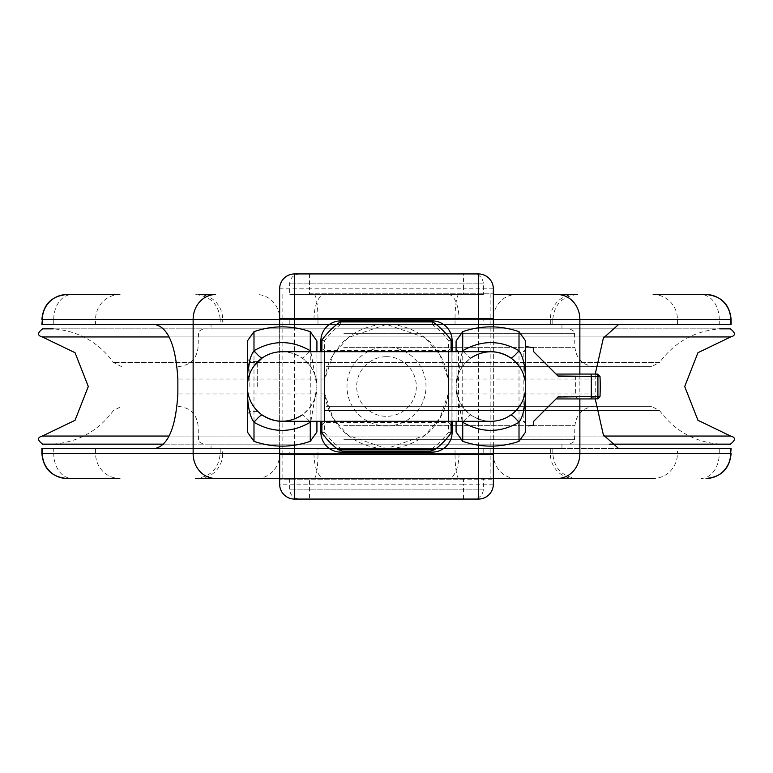 <?xml version="1.0" encoding="UTF-8"?>
<svg xmlns="http://www.w3.org/2000/svg" width="773" height="773" viewBox="0 0 773 773"><rect width="100%" height="100%" fill="white"/><g stroke="black" fill="none" stroke-linecap="round" stroke-linejoin="round"><path stroke-width="0.58" stroke-dasharray="3.87 2.9" d="M533.689 421.295L533.689 425.169L533.689 421.295L558.531 396.443L575.363 396.443L558.531 396.443L556.048 398.926L558.531 396.443L556.048 398.926L557.98 396.993L591.306 397.032A2.483 0.831 -90 0 1 590.495 398.926L556.048 398.926L577.846 398.926L556.048 398.926L533.689 421.295L533.689 425.169L528.5 425.913M600.012 376.461L557.98 376.007L556.048 374.074L577.846 374.074L556.048 374.074L558.531 376.557L575.363 376.557L558.531 376.557L556.048 374.074L557.98 376.007L556.048 374.074L590.495 374.074A2.483 0.831 90 0 1 591.306 375.968L591.306 397.032M533.689 351.705L558.531 376.557L533.689 351.705L533.689 347.831L533.689 351.705L533.689 347.831L525.659 346.517L525.659 426.483L525.659 350.923C522.345 352.005 522.345 352.005 525.659 350.923C522.345 352.005 522.345 352.005 525.659 350.923L525.659 346.517M525.659 426.483L525.659 422.077C522.345 420.995 522.345 420.995 525.659 422.077C522.345 420.995 522.345 420.995 525.659 422.077L525.659 426.483M456.08 349.222L456.08 386.5L456.08 349.222L458.563 351.705L316.92 351.705L316.92 421.295L316.92 386.5L316.92 421.295L458.563 421.295L458.563 351.705L458.563 421.295L456.08 423.778L456.08 386.5L456.08 423.778M257.283 386.5L257.283 361.387L257.283 386.5M556.048 398.926L557.98 396.993M595.693 396.868L597.915 396.539A2.483 2.464 -90 0 1 595.452 398.926L590.495 398.926M597.529 374.074L595.452 374.074A2.483 2.464 90 0 1 597.915 376.461L597.915 396.539L600.012 396.539M525.659 422.077L525.659 423.778L525.659 422.077M525.659 350.923L525.659 349.222L525.659 350.923M249.824 386.5L249.824 361.387L249.824 386.5M262.289 415.082C252.085 406.791 247.099 397.264 247.341 386.5L247.341 386.616M247.341 431.962L247.341 341.038M316.92 431.962L316.92 341.038M525.659 431.962L525.659 341.038M456.08 351.705L456.08 421.295M456.08 431.962L456.08 341.038M510.711 357.918C520.934 366.218 525.92 375.746 525.659 386.5C525.891 397.254 520.905 406.782 510.711 415.082C497.454 423.304 484.227 423.304 471.028 415.082A34.795 3.797 -55.2 0 0 463.568 421.295M463.568 351.705A34.795 3.797 -124.8 0 0 471.028 357.918C460.834 366.218 455.848 375.746 456.08 386.5L462.128 421.295M462.128 351.705L456.08 386.5C455.819 397.254 460.805 406.782 471.028 415.082M309.432 421.295A34.795 3.797 55.2 0 0 301.972 415.082C312.195 406.782 317.181 397.254 316.92 386.5L310.872 351.705M310.872 421.295L316.92 386.5C317.162 375.736 312.176 366.209 301.972 357.918A34.795 3.797 -55.2 0 0 309.432 351.705M247.341 386.075L247.457 383.659M248.239 378.654L248.404 377.968M249.969 373.233L253.988 366.035M262.289 357.918C275.478 349.696 288.706 349.696 301.972 357.918M490.874 351.705A34.795 34.795 0 0 0 456.08 386.5A34.795 34.795 0 0 0 490.874 421.295A34.795 34.795 0 0 1 456.08 386.5A34.795 34.795 0 0 1 490.874 351.705M282.126 351.705A34.795 34.795 0 0 1 316.92 386.5A34.795 34.795 0 0 1 282.126 421.295M618.729 448.63L386.5 448.63L424.725 435.47L439.837 418.348L448.176 393.959A62.13 62.13 0 0 0 448.176 379.041L439.837 354.652L424.725 337.53L386.5 324.37L348.275 337.53L333.163 354.652L324.824 379.041A62.13 62.13 0 0 0 324.824 393.959L333.163 418.348L348.275 435.47L386.5 448.63A62.13 62.13 0 0 0 448.63 386.5A62.13 62.13 0 0 0 386.5 324.37A62.13 62.13 0 0 0 324.37 386.5A62.13 62.13 0 0 0 386.5 448.63L154.271 448.63M483.415 478.448L289.585 478.448L483.415 478.448L483.415 489.135C482.825 495.164 479.511 498.479 473.472 499.068L299.528 499.068L473.472 499.068M473.472 273.932L299.528 273.932L473.472 273.932C479.511 274.521 482.825 277.836 483.415 283.865L483.415 294.552L289.585 294.552L483.415 294.552M483.183 448.63L483.183 453.596L289.817 453.596L289.817 448.63L211.058 448.63L561.942 448.63L289.817 448.63M211.058 444.156L561.942 444.156L211.058 444.156L211.058 448.63M289.817 324.37L289.817 319.404L483.183 319.404L483.183 324.37L561.942 324.37L211.058 324.37L483.183 324.37M211.058 328.844L561.942 328.844L211.058 328.844L211.058 324.37M552.792 324.37L552.792 319.404L220.208 319.404C218.74 304.311 210.449 296.03 195.356 294.552L198.748 294.552A24.852 23.915 90 0 1 222.672 319.404L220.208 319.404L220.208 324.37M220.208 448.63L220.208 453.596C218.74 468.689 210.449 476.97 195.356 478.448L198.748 478.448A24.852 23.915 -90 0 0 222.672 453.596L279.787 453.596A24.852 23.035 90 0 1 256.762 478.448L516.238 478.448A24.852 23.035 90 0 1 493.213 453.596L220.208 453.596L222.672 453.596L222.672 448.63M731.113 324.37L41.887 324.37M618.729 324.37L154.271 324.37M493.358 294.552L516.238 294.552A24.852 23.035 -90 0 0 493.213 319.404L317.974 319.404A24.852 3.942 90 0 0 314.041 294.552M72.005 294.552L119.825 294.552A24.852 24.243 90 0 0 95.581 319.404L53.743 319.404A24.852 18.262 90 0 1 72.005 294.552M677.419 324.37L677.419 319.404A24.852 24.243 90 0 0 653.175 294.552L700.995 294.552A24.852 18.262 -90 0 1 719.257 319.404L95.581 319.404L95.581 324.37M215.561 294.552L195.356 294.552M550.328 324.37L550.328 319.404A24.852 23.915 -90 0 1 574.252 294.552L577.644 294.552C562.551 296.03 554.26 304.311 552.792 319.404L493.213 319.404L493.213 324.37M320.892 432.223A19.876 19.876 0 0 0 340.777 452.108L432.223 452.108A19.876 19.876 0 0 0 452.108 432.223L452.108 340.777A19.876 19.876 0 0 0 432.223 320.892L340.777 320.892A19.876 19.876 0 0 0 320.892 340.777L320.892 432.223M320.892 421.295L320.892 351.705M452.108 351.705L452.108 421.295M279.642 326.892L279.642 446.108M279.642 454.34L279.642 318.66L493.358 318.66L493.358 454.34L279.642 454.34L279.642 484.159A14.909 14.909 0 0 0 294.552 499.068L478.448 499.068M279.642 318.66L279.642 288.841A14.909 14.909 0 0 1 294.552 273.932L478.448 273.932M493.358 446.108L493.358 326.892M294.552 499.068A14.909 14.909 0 0 1 279.642 484.159L463.539 484.159L463.539 479.192L493.358 479.192L279.642 479.192L309.461 479.192L309.461 499.068M463.539 479.192L309.461 479.192M309.461 293.808L493.358 293.808L309.461 293.808L309.461 288.841L279.642 288.841A14.909 14.909 0 0 1 294.552 273.932M493.358 453.596L282.841 453.596L282.841 319.404L493.358 319.404M490.159 478.448L279.642 478.448L490.159 478.448L490.159 294.552M386.5 426.01A39.51 39.51 0 0 1 346.99 386.5A39.51 39.51 0 0 1 386.5 346.99A39.51 39.51 0 0 1 426.01 386.5A39.51 39.51 0 0 1 386.5 426.01M342.632 451.113L338.149 449.635L340.951 448.63L432.049 448.63L434.851 449.635L430.368 451.113L342.632 451.113L340.951 448.63A77.039 77.039 0 0 1 324.37 432.049L324.37 340.951A77.039 77.039 0 0 1 340.951 324.37L432.049 324.37A77.039 77.039 0 0 1 448.63 340.951L448.63 432.049A77.039 77.039 0 0 1 432.049 448.63L430.368 451.113M448.63 432.049A942.915 666.741 -90 0 0 451.113 432.861A79.522 79.522 0 0 1 434.851 449.635M448.63 340.951A942.915 666.741 90 0 1 451.113 340.139L451.113 432.861M432.049 324.37A942.915 666.741 180 0 0 432.861 321.887A79.522 79.522 0 0 1 451.113 340.139M340.951 324.37A942.915 666.741 -0 0 1 340.139 321.887L432.861 321.887M324.37 340.951A942.915 666.741 90 0 0 321.887 340.139A79.522 79.522 0 0 1 340.139 321.887M324.37 432.049A942.915 666.741 -90 0 1 321.887 432.861L321.887 340.139M338.149 449.635A79.522 79.522 0 0 1 321.887 432.861M321.887 351.705L321.887 421.295M451.113 421.295L451.113 351.705M451.113 347.985L451.113 425.015L451.113 347.985L448.63 350.469L448.63 422.531L448.63 350.469L324.37 350.469L324.37 422.531L324.37 350.469L321.887 347.985L321.887 425.015L321.887 347.985M41.887 448.63L95.581 448.63L95.581 453.596A24.852 24.243 90 0 0 119.825 478.448L72.005 478.448A24.852 18.262 90 0 1 53.743 453.596L677.419 453.596A24.852 24.243 -90 0 1 653.175 478.448M279.642 478.448L493.358 478.448M95.581 448.63L731.113 448.63M595.249 398.926L595.249 374.074M344.971 328.844L569.546 328.844L344.971 328.844M344.971 444.156L569.546 444.156L344.971 444.156M339.241 406.376L594.785 406.376L339.241 406.376M326.38 406.376L651.475 406.376L326.38 406.376M310.891 444.156L719.76 444.156L310.891 444.156M609.655 444.156L163.345 444.156M42.65 444.156L730.35 444.156M339.241 366.624L594.785 366.624L339.241 366.624M326.38 366.624L651.475 366.624L326.38 366.624M310.891 328.844L609.655 328.844L310.891 328.844M121.525 366.624L113.399 362.411C98.432 342.101 78.373 330.921 53.24 328.844L719.76 328.844C694.627 330.921 674.568 342.101 659.601 362.411L113.399 362.411L659.601 362.411L651.475 366.624M42.65 328.844L730.35 328.844M462.727 441.344L462.727 331.656M253.988 441.344L253.988 331.656M310.273 441.344L310.273 331.656M519.012 441.344L519.012 331.656M483.415 489.135L289.585 489.135L483.415 489.135M483.415 283.865L289.585 283.865L483.415 283.865M294.552 445.229L294.552 327.771M309.461 273.932L309.461 288.841L463.539 288.841L463.539 273.932M493.358 484.159L463.539 484.159L463.539 499.068M493.358 288.841L463.539 288.841L463.539 293.808M478.448 327.771L478.448 445.229M386.5 356.682A29.818 29.818 0 0 1 412.328 401.409A29.818 29.818 0 0 1 360.672 401.409A29.818 29.818 0 0 1 386.5 356.682M700.995 478.448A24.852 18.262 -90 0 0 719.257 453.596L677.419 453.596L677.419 448.63M731.113 319.404L719.257 319.404L719.257 324.37M282.841 294.552L282.841 319.404L279.642 319.404M53.743 324.37L53.743 319.404L41.887 319.404M41.887 453.596L53.743 453.596L53.743 448.63M719.257 448.63L719.257 453.596L731.113 453.596M282.841 478.448L282.841 453.596L279.642 453.596M579.866 398.926L579.866 374.074M550.328 448.63L550.328 453.596A24.852 23.915 -90 0 0 574.252 478.448M458.959 478.448A24.852 3.942 90 0 1 455.026 453.596L493.213 453.596L493.213 448.63M459.027 453.596A24.852 10.667 90 0 1 448.359 478.448M314.041 478.448A24.852 3.942 90 0 0 317.974 453.596L455.026 453.596L455.026 448.63M313.973 453.596A24.852 10.667 90 0 0 324.641 478.448M279.787 448.63L279.787 453.596L317.974 453.596L317.974 448.63M458.959 294.552A24.852 3.942 -90 0 0 455.026 319.404L455.026 324.37M317.974 324.37L317.974 319.404L279.787 319.404A24.852 23.035 90 0 0 256.762 294.552M279.787 324.37L279.787 319.404L222.672 319.404L222.672 324.37M448.359 294.552A24.852 10.667 90 0 1 459.027 319.404M313.973 319.404A24.852 10.667 -90 0 1 324.641 294.552M595.142 393.959L448.176 393.959M324.824 393.959L177.858 393.959M324.824 379.041L177.858 379.041M595.142 379.041L448.176 379.041M343.85 333.665L574.513 333.665L343.85 333.665M343.753 347.328L574.919 347.328L343.753 347.328M343.85 439.335L574.513 439.335L343.85 439.335M343.753 425.672L574.919 425.672L343.753 425.672M324.544 410.589L659.601 410.589L324.544 410.589M603.945 336.941L169.055 336.941M42.341 336.941L730.659 336.941M603.945 436.059L169.055 436.059M83.658 436.059L689.342 436.059M577.846 398.926L575.363 396.443L575.363 376.557L577.846 374.074M525.659 423.778L523.176 421.295L523.176 351.705L525.659 349.222M257.283 361.387L249.824 361.387L247.341 358.904M257.283 411.613L249.824 411.613L247.341 414.096M289.585 478.448L289.585 489.135C290.175 495.164 293.489 498.479 299.528 499.068M299.528 273.932C293.489 274.521 290.175 277.836 289.585 283.865L289.585 294.552M561.942 444.156L561.942 448.63M561.942 324.37L561.942 328.844M451.113 425.015L448.63 422.531L324.37 422.531L321.887 425.015M552.792 448.63L552.792 453.596C554.26 468.689 562.551 476.97 577.644 478.448M594.785 366.624C582.987 365.523 576.358 359.097 574.919 347.328L574.513 333.665C575.73 332.525 574.078 330.912 569.546 328.844M178.215 366.624C190.013 365.523 196.642 359.097 198.081 347.328L198.487 333.665C197.27 332.525 198.922 330.912 203.454 328.844M178.215 406.376C190.013 407.477 196.642 413.903 198.081 425.672L198.487 439.335C197.27 440.475 198.922 442.088 203.454 444.156M594.785 406.376C582.987 407.477 576.358 413.903 574.919 425.672L574.513 439.335C575.73 440.475 574.078 442.088 569.546 444.156M53.24 444.156C78.373 442.079 98.432 430.899 113.399 410.589L121.525 406.376M719.76 444.156C694.618 442.079 674.568 430.899 659.601 410.589L651.475 406.376"/><path stroke-width="1.16" d="M528.5 425.913L533.689 425.169L533.689 421.295L556.048 398.926L595.452 398.926A2.483 2.464 90 0 0 597.915 396.539L557.98 396.993L533.689 421.295M533.689 351.705L557.98 376.007L600.012 376.461L597.529 374.074L556.048 374.074L533.689 351.705L533.689 347.831L525.659 346.517M558.531 396.443L556.048 398.926M590.495 398.926A2.483 0.831 90 0 0 591.306 397.032L595.693 396.868M597.529 398.926L600.012 396.539L597.915 396.539L597.915 376.461A2.483 2.464 90 0 0 595.452 374.074L590.495 374.074A2.483 0.831 90 0 1 591.306 375.968L591.306 397.032M247.341 386.616L247.341 431.962L253.988 441.344C272.743 447.731 291.508 447.731 310.273 441.344L316.92 431.962L316.92 421.295M253.988 366.035L262.289 357.918A34.795 3.797 55.2 0 1 253.988 350.739L253.988 331.656L247.341 341.038L247.341 386.519C247.234 404.26 249.447 416.183 253.988 422.261C272.801 433.083 291.566 433.083 310.273 422.261A34.795 3.797 55.2 0 0 309.432 421.295M253.988 331.656C272.743 325.269 291.508 325.269 310.273 331.656L316.92 341.038L316.92 351.705M519.012 331.656L519.012 350.739C500.199 339.917 481.434 339.917 462.727 350.739L462.727 331.656C481.492 325.269 500.257 325.269 519.012 331.656L525.659 341.038L525.659 431.962L519.012 441.344L519.012 422.261C523.553 416.174 525.766 404.26 525.659 386.5C525.775 368.74 523.563 356.826 519.012 350.739A34.795 3.797 -55.2 0 1 510.711 357.918C497.445 349.696 484.217 349.696 471.028 357.918M456.08 421.295L456.08 431.962L462.727 441.344C481.492 447.731 500.257 447.731 519.012 441.344M462.727 331.656L456.08 341.038L456.08 351.705M510.711 415.082A34.795 3.797 -124.8 0 1 519.012 422.261C500.208 433.083 481.444 433.083 462.727 422.261L462.727 441.344M462.128 351.705L462.727 350.739A34.795 3.797 -124.8 0 0 463.568 351.705M463.568 421.295A34.795 3.797 -55.2 0 0 462.727 422.261L462.128 421.295M301.972 415.082C288.783 423.304 275.555 423.304 262.289 415.082A34.795 3.797 -55.2 0 0 253.988 422.261L253.988 441.344M247.35 387.234L247.341 386.075M310.273 441.344L310.273 422.261L310.872 421.295M310.872 351.705L310.273 350.739C291.46 339.917 272.695 339.917 253.988 350.739C249.437 356.826 247.225 368.74 247.341 386.5A34.795 34.795 0 0 1 282.126 351.705L490.874 351.705A34.795 34.795 0 0 1 525.659 386.5A34.795 34.795 0 0 0 490.874 351.705M247.457 383.659L248.239 378.654M248.404 377.968L249.969 373.233M310.273 331.656L310.273 350.739A34.795 3.797 -55.2 0 1 309.432 351.705M490.874 421.295A34.795 34.795 0 0 0 525.659 386.5A34.795 34.795 0 0 1 490.874 421.295L282.126 421.295A34.795 34.795 0 0 1 247.341 386.5L247.341 386.539M595.249 374.074L603.355 338.101L618.729 324.37L731.113 324.37L731.113 319.404C729.635 304.311 721.354 296.03 706.261 294.552L653.175 294.552M119.825 294.552L66.951 294.552A24.852 24.581 90 0 0 42.37 319.404L41.887 324.37L154.271 324.37C167.905 326.728 175.761 344.951 177.858 379.041L177.858 393.959C175.761 428.049 167.905 446.272 154.271 448.63L41.887 448.63L41.887 453.596C43.365 468.689 51.646 476.97 66.739 478.448L119.825 478.448M66.951 294.552L72.005 294.552M700.995 294.552L706.261 294.552M198.748 294.552L215.561 294.552A24.852 22.427 90 0 0 193.134 319.404L279.642 319.404M577.644 294.552L493.358 294.552M516.238 294.552L574.252 294.552M320.892 421.295L320.892 432.223A19.876 19.876 0 0 0 340.777 452.108L432.223 452.108A19.876 19.876 0 0 0 452.108 432.223L452.108 421.295M452.108 351.705L452.108 340.777A19.876 19.876 0 0 0 432.223 320.892L340.777 320.892A19.876 19.876 0 0 0 320.892 340.777L320.892 351.705M493.358 326.892L493.358 288.841A14.909 14.909 0 0 0 478.448 273.932L294.552 273.932A14.909 14.909 0 0 0 279.642 288.841L279.642 326.892M279.642 446.108L279.642 484.159A14.909 14.909 0 0 0 294.552 499.068L478.448 499.068A14.909 14.909 0 0 0 493.358 484.159A14.909 14.909 0 0 1 478.448 499.068A14.909 14.909 0 0 0 493.358 484.159L493.358 446.108M493.358 288.841A14.909 14.909 0 0 0 478.448 273.932A14.909 14.909 0 0 1 493.358 288.841L493.358 318.66L478.448 318.66L478.448 327.771M478.448 445.229L478.448 454.34L493.358 454.34L493.358 484.159M434.851 449.635L430.368 451.113L342.632 451.113L338.149 449.635L434.851 449.635A79.522 79.522 0 0 0 451.113 432.861L451.113 421.295M321.887 432.861A79.522 79.522 0 0 0 338.149 449.635A79.522 79.522 0 0 1 321.887 432.861L321.887 421.295M451.113 351.705L451.113 340.139A79.522 79.522 0 0 0 432.861 321.887L340.139 321.887A79.522 79.522 0 0 0 321.887 340.139L321.887 351.705M653.175 478.448L493.358 478.448L653.175 478.448M72.005 478.448L66.739 478.448M493.358 478.448L516.238 478.448M195.356 478.448L279.642 478.448M256.762 478.448L198.748 478.448M706.049 478.448A24.852 24.581 90 0 0 730.63 453.596L731.113 448.63L618.729 448.63L603.355 434.899L595.249 398.926M163.345 444.156L42.65 444.156C37.307 440.108 37.201 437.412 42.341 436.059L83.658 436.059M689.342 436.059L730.659 436.059C735.799 437.412 735.693 440.108 730.35 444.156L609.655 444.156M169.055 336.941L42.341 336.941C37.201 335.588 37.307 332.892 42.65 328.844L53.24 328.844M719.76 328.844L730.35 328.844C735.693 332.892 735.799 335.588 730.659 336.941L603.945 336.941M279.642 454.34L294.552 454.34L294.552 445.229M294.552 327.771L294.552 318.66L279.642 318.66M294.552 499.068L294.552 454.34L478.448 454.34L478.448 499.068M478.448 273.932L478.448 318.66L294.552 318.66L294.552 273.932M706.049 294.552A24.852 24.581 90 0 1 730.63 319.404L731.113 319.404M557.439 294.552A24.852 22.427 90 0 1 579.866 319.404L730.63 319.404L730.63 324.37M493.358 319.404L579.866 319.404L579.866 374.074M42.37 324.37L42.37 319.404L193.134 319.404L193.134 453.596L41.887 453.596M66.951 478.448A24.852 24.581 -90 0 1 42.37 453.596L42.37 448.63M215.561 478.448A24.852 22.427 -90 0 1 193.134 453.596L279.642 453.596M730.63 448.63L730.63 453.596L579.866 453.596A24.852 22.427 90 0 1 557.439 478.448M579.866 398.926L579.866 453.596L493.358 453.596M169.055 436.059L42.341 436.059L75.039 420.299L88.296 386.51L75.049 352.71L42.341 336.941M730.659 336.941L697.951 352.71L684.704 386.51L697.961 420.299L730.659 436.059L603.945 436.059M600.012 396.539A248.5 248.5 0 0 0 600.012 376.461M41.887 319.404C43.365 304.311 51.646 296.03 66.739 294.552M731.113 453.596C729.635 468.689 721.354 476.97 706.261 478.448"/></g></svg>
